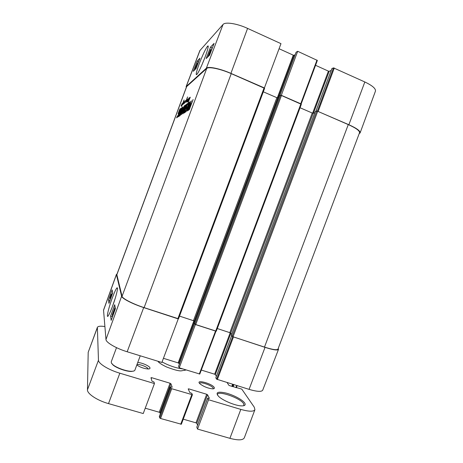 <?xml version="1.0" encoding="UTF-8"?>
<svg xmlns="http://www.w3.org/2000/svg" width="463" height="463" viewBox="0 0 463 463"><rect width="100%" height="100%" fill="white"/><g stroke="black" fill="none" stroke-linecap="round" stroke-linejoin="round"><path stroke-width="0.69" d="M111.473 363.148L113.036 365.006C116.659 368.166 126.607 371.644 131.446 371.453L133.859 370.996M116.514 347.655L111.23 361.858L111.392 363.004L112.885 364.676C116.601 367.917 126.81 371.488 131.776 371.297C133.558 371.257 134.6 370.875 134.889 370.157L140.243 355.798M182.503 104.58L183.221 102.653M183.203 102.641L182.538 104.592M188.233 101.247L188.348 100.98L188.296 101.275M190.212 97.201L188.238 102.207L190.281 97.23M189.778 97.629L189.182 98.631L189.865 97.664M189.61 97.988L188.667 100.344L189.633 98M181.542 106.449L182.162 105.095M182.15 104.887L181.577 106.473M182.202 104.748L184.066 99.944L182.341 104.806M187.127 101.536L188.418 98.949M188.395 98.937L187.168 101.547M187.654 101.044L189.02 97.93L187.689 101.056M188.933 98.278L189.13 97.988L189.066 98.474M188.372 99.568L187.845 100.656L188.412 99.586M188.586 99.065L188.794 98.55L188.632 99.059M188.429 100.187L189.448 97.716L188.487 100.211M187.561 102.022L188.985 98.312M188.308 100.361L187.613 102.028M189.026 98.457L188.458 100.274M183.695 103.816L184.887 101.27M184.835 101.247L185.125 100.778L184.997 101.328M184.326 101.993L183.51 104.019L183.904 102.306L182.781 104.597L183.99 101.513L182.978 104.146L184.176 101.669L183.389 103.741L184.361 102.005M184.031 103.515L184.969 101.16L183.718 103.839M184.106 103.66L185.246 100.928L184.048 103.538M184.963 101.391L184.135 103.677M184.783 102.248L184.291 103.29L184.83 102.259M184.714 102.728L185.842 100.454L184.783 102.757M181.664 104.58L181.195 105.581L181.704 104.586M182.144 103.509L181.039 105.958L182.185 103.527M185.831 102.473L187.752 98.949L186.647 101.86L187.527 99.476L185.866 102.491M185.912 101.05L187.619 96.923L185.958 101.067M264.61 88.329L231.245 73.64C220.417 68.86 208.547 66.423 206.724 68.466L186.56 86.674L116.826 274.542L122.053 296.308C122.301 298.496 132.939 304.006 144.115 307.623L178.515 318.787L264.61 88.329L178.515 318.787M186.572 106.23L186.849 105.037L186.195 105.871L182.995 113.771L186.352 104.997L187.272 103.585L187.44 104.233L184.019 113.122L186.768 106.311M178.174 116.838L181.548 107.752L178.174 116.838M184.349 105.749L180.072 115.709L182.781 106.872L182.347 108.898L183.035 108.417L184.349 105.749M189.141 104.14L186.022 111.849L189.992 101.646L188.123 108.695L191.312 100.789L188.036 109.609L187.365 111.039L187.312 110.512L189.39 104.244M187.521 106.652L188.499 103.972L187.584 104.522L188.123 103.058L189.263 102.282L188.881 103.602L185.842 111.67L184.511 112.81L185.055 111.346L186.195 110.223L186.971 108.128L186.033 108.753L186.577 107.289L187.718 106.733M189.28 106.756L190.53 104.019L191.439 103.359L193.117 99.499L189.396 109.395L188.128 110.449L189.489 106.843M181.884 113.07L185.385 104.939L183.192 112.162L186.294 104.366L182.659 113.939L184.714 106.733L181.34 114.749L181.351 113.962L184.696 105.506L181.884 113.07M178.77 115.414L179.303 115.073L182.457 107.098L179.557 114.905L180.095 114.558L179.586 115.941L178.267 116.78L178.77 115.414L179.696 115.628M179.638 110.107L178.573 113.377L178.076 113.707L179.789 109.204L180.703 108.516L178.562 114.812L177.341 117.324L176.559 117.862L178.585 114.251L179.916 110.599L180.084 109.928L179.638 110.107M177.63 116.155L177.931 116.277M177.051 116.531L177.676 116.786M180.014 108.84L180.605 109.083M179.789 109.204L180.495 109.494M179.303 115.073L179.829 115.287M179.43 116.039L179.546 115.733M179.557 114.905L179.916 115.05M181.351 113.962L181.652 114.083M189.5 108.458L189.813 108.406M189.581 108.313L190.872 104.893L189.905 105.824L188.881 108.602L189.737 108.591M188.921 108.84L189.535 109.094L188.91 108.846M188.887 108.851L189.529 109.112M188.516 108.84L189.413 109.065M189.17 109.8L189.367 109.193M188.152 110.032L188.597 110.211M190.634 103.915L191.364 104.216M190.189 104.586L191.045 104.939L191.207 104.638M186.577 107.289L187.382 107.624M185.055 111.346L185.842 111.67M188.123 103.058L188.956 103.399L188.499 103.972M187.312 110.512L187.613 110.634M189.228 103.22L189.633 103.388M180.674 114.077L182.497 109.725L181.953 110.101L180.842 114.147M182.347 108.898L182.931 109.141M186.954 103.926L187.457 104.134M186.693 104.331L187.341 104.597M186.352 104.997L186.641 105.118M186.849 105.037L187.168 105.165M179.517 316.107L193.453 320.697L194.761 321.779M263.308 91.813L276.874 97.699L278.639 97.577M194.257 323.151L195.751 324.557L216.285 331.184L301.338 104.302L216.285 331.184M279.316 95.806L280.491 95.285L281.458 95.5L301.338 104.302M217.274 328.539L229.816 332.665L231.691 334.263M300.053 107.746L312.247 113.036L313.202 113.256L314.817 112.833M231.321 335.31L233.039 336.786L264.483 347.1C272.58 349.658 277.077 350.323 277.974 349.096L359.525 132.765C359.815 130.838 356.064 128.112 348.274 124.588L264.483 347.1M315.344 111.485L316.727 111.056L317.711 111.288L348.274 124.588M227.125 382.594L228.809 385.222L229.596 385.656L241.773 389.099L254.274 407.203L254.922 409.674C253.695 411.781 248.99 411.688 240.812 409.396L208.547 399.743L207.725 398.105L209.421 398.371L207.54 394.748L206.695 394.268L188.8 388.874L188.204 388.926L189.778 392.479L191.821 393.382L192.411 394.742L171.698 388.717L170.853 388.22L170.39 386.923L172.19 387.207L170.888 383.717L170.06 383.231L151.632 377.681L150.967 377.715L151.951 381.136L153.994 382.044L154.445 383.561L119.836 373.201C108.568 369.914 98.278 363.548 98.469 360.191L97.369 327.37C97.988 326.178 100.488 325.9 104.875 326.542M244.701 403.03C242.583 399.772 233.323 394.893 225.811 392.994C217.552 391.252 215.179 392.41 218.692 396.478C222.963 400.645 235.789 405.901 241.709 405.889C244.869 405.889 245.87 404.94 244.701 403.03M214.247 387.508C212.123 383.445 194.547 378.919 200.045 383.891C203.807 386.698 208.014 388.353 212.656 388.862C214.172 388.839 214.705 388.388 214.247 387.508M136.805 365.018C140.439 367.385 144.259 368.71 148.258 368.982C149.578 368.942 150.157 368.589 149.983 367.917C149.636 366.048 141.776 362.581 137.743 362.506M136.955 364.624C139.16 363.75 147.778 367.049 148.062 368.878M97.369 327.37L88.196 352.314L87.461 389.805C87.067 393.712 97.201 400.472 108.51 403.609L143.241 413.546L154.445 383.561M196.827 427.187L197.539 429.074L229.914 438.334C238.132 440.498 242.93 440.325 244.314 437.819L254.922 409.674M183.255 419.171L195.971 422.835L196.804 423.35L197.562 425.167M159.353 416.457L159.723 417.967L160.557 418.494L181.351 424.235L192.359 394.789M145.237 408.204L159.214 412.238L160.024 412.747L160.325 413.812M199.669 383.387C200.097 381.286 211.909 385.401 213.142 388.075L213.211 388.839M217.425 395.072L217.471 394.418C218.357 390.338 240.459 398.145 243.579 403.62L243.966 405.247L243.567 405.762M197.539 429.074L208.547 399.743M184.87 370.394L185.825 369.856M159.394 361.701L158.768 362.298L157.866 361.233M232.715 336.665L216.62 379.185L249.071 389.366C257.029 391.686 261.572 391.964 262.7 390.199L278.506 349.374C277.586 350.584 273.095 349.912 265.033 347.366L232.744 336.676M216.62 379.185L215.822 377.866L231.633 335.744M216.383 376.297L215.336 374.584L230.84 333.279M230.192 332.81L214.653 374.208L215.336 374.584M214.653 374.208L201.295 370.064M195.438 324.441L179.245 367.825L199.79 374.04L215.937 331.213M179.245 367.825L178.591 366.36L194.564 323.66M179.32 364.346L178.828 363.258L194.489 321.391M193.881 320.859L178.162 362.888L178.828 363.258M178.162 362.888L163.433 358.316M116.433 274.362L103.538 310.06L105.975 339.524C105.929 342.452 116.132 348.431 127.169 351.764L161.871 362.465L178.238 318.909L143.692 307.577C132.499 303.959 121.862 298.438 121.624 296.251L116.427 274.6L117.035 273.98M112.347 306.761L115.368 297.842M199.79 374.04L215.972 331.19L195.531 324.575M278.24 348.39L278.506 349.374M110.946 297.217L111.988 294.335L110.946 297.217M110.686 297.935L110.854 296.627L112.445 293.114L110.686 297.935M111.108 295.579L110.119 297.969L111.108 295.579M111.201 295.249L110.304 297.113L111.201 295.249M111.548 294.52L109.951 298.432L111.375 294.242L111.346 294.943L111.774 294.595M114.182 312.039L114.783 310.378M112.833 315.76L113.73 313.283M112.526 316.611L115.108 309.469M115.079 308.63L112.347 315.725L115.079 308.63L115.38 308.723M112.694 315.83L112.347 315.725M112.266 314.765L114.87 307.681L112.266 314.765M115.235 307.797L114.87 307.681M115.258 307.93L114.893 307.814M112.625 315.812L112.399 316.964M110.611 316.044L114.708 304.718L115.391 308.688L111.172 320.35L110.611 316.044L112.347 316.582M108.504 299.943L112.144 289.879L112.683 292.998L108.95 303.334L108.504 299.943L110.003 300.418M117.492 287.945L117.017 287.83C116.022 288.709 114.193 292.79 111.531 300.076C108.55 308.317 105.911 319.314 108.319 315.737C109.743 313.393 111.45 309.4 113.429 303.763C115.119 299.127 117.816 289.89 117.492 287.945M264.35 88.068L280.977 43.655L247.589 28.399C237.021 23.48 225.14 21.674 223.039 24.487L199.837 50.629L186.138 86.575L206.365 68.194C208.188 66.145 220.064 68.582 230.91 73.368L264.5 87.999M186.294 87.403L186.138 86.575M317.415 111.172L348.876 124.732C356.666 128.257 360.417 130.983 360.116 132.904L359.184 133.68M300.73 103.77L301.124 104.059L317.358 60.433L297.686 51.289L281.319 95.314L300.73 103.77L316.981 60.103M210.7 50.965L209.455 54.235L210.902 51.057M211.012 50.149L211.655 49.495L211.336 50.317L208.732 55.832L211.012 50.149M212.089 48.603L211.672 48.412M210.624 52.446L210.908 51.706M211.07 51.277L212.112 48.546M195.837 67.54L195.282 68.698L195.837 67.54M197.012 64.542L196.295 66.053L197.012 64.542M195.994 67.367L195.045 69.34L195.351 68.003L197.522 62.829L196.092 67.413M195.554 68.883L198.419 61.903L195.675 68.935M209.565 52.736L208.159 55.959L210.387 50.102L209.565 52.736M207.881 56.689L210.677 49.367L207.991 56.741M212.476 47.591L211.932 48.534M199.958 58.211L195.988 68.622L193.285 71.296L197.151 61.157L199.958 58.211M197.151 61.157L198.592 61.793M214.074 43.395L209.583 55.166L206.145 58.575L210.503 47.145L214.074 43.395M210.503 47.145L212.17 47.903M201.827 65.052L205.068 57.123M196.74 74.549L197.279 73.906C198.916 71.533 201.185 66.782 204.085 59.646C206.857 52.851 209.305 44.46 207.719 46.086C205.746 48.233 202.325 55.884 199.923 62.025C197.545 67.98 195.16 75.845 196.74 74.549M279.918 95.517L296.094 52.284M296.129 52.197L297.686 51.289M301.112 104.013L317.358 60.433M315.546 65.295L328.406 71.14L312.629 113.175M313.457 113.192L329.181 71.285L328.406 71.14M329.181 71.285L331.207 70.428M315.905 111.282L331.907 68.646M331.948 68.541L333.505 67.876L317.381 111.161M360.116 132.904L375.441 91.159C375.95 88.67 372.414 85.609 364.827 81.968L333.505 67.876M279.091 48.731L293.276 55.172L277.308 97.849M278.147 97.774L294.034 55.311L293.276 55.172M294.034 55.311L295.197 54.64M206.724 68.466L122.053 296.308M186.745 86.413L116.821 274.791M182.659 113.134L182.978 113.267M184.749 106.224L185.038 106.345M187.139 103.7L187.509 103.857M231.245 73.64L144.115 307.623M264.078 87.935L177.873 318.694M276.874 97.699L193.453 320.697M277.806 97.907L194.304 321.119M279.334 95.76L194.246 323.186M280.491 95.285L194.877 324.117M281.458 95.5L195.751 324.557M300.857 103.949L215.7 331.103M312.247 113.036L229.816 332.665M313.202 113.256L230.684 333.094M315.367 111.427L231.303 335.357M316.727 111.056L232.148 336.346M317.711 111.288L233.039 336.786M108.51 403.609L119.836 373.201M87.461 389.805L98.469 360.191M88.196 352.314L97.311 327.763M235.927 387.6L236.697 385.552M233.115 386.738L233.884 384.684M232.617 386.588L233.393 384.527M232.322 386.495L233.092 384.435M231.824 386.339L232.6 384.284M229.914 438.334L240.812 409.396M196.798 427.274L207.731 398.151M196.804 423.35L207.54 394.748M195.971 422.835L206.695 394.268M188.516 389.632L188.8 388.874M180.726 424.264L191.798 394.736M160.557 418.494L171.698 388.717M159.723 417.967L170.853 388.22M159.324 416.532L170.39 386.958M160.024 412.747L170.888 383.717M159.214 412.238L170.06 383.231M151.251 378.699L151.632 377.681M162.073 361.933C169.203 365.764 176.114 368.097 182.804 368.924M111.872 294.375L111.461 294.242M121.624 296.251L105.975 339.524M116.427 274.6L103.504 310.384M217.321 379.573L233.433 337.006M215.503 331.126L199.31 374.017M265.033 347.366L249.071 389.366M143.692 307.577L127.169 351.764M209.293 53.448L208.992 53.314M186.317 86.315L200.051 50.282M206.365 68.194L223.039 24.487M318.162 111.363L334.303 68.02M348.876 124.732L364.827 81.968M230.91 73.368L247.589 28.399M131.446 371.453L131.776 371.297M113.036 365.006L112.885 364.676M180.587 109.146L179.968 108.892M191.317 104.343L190.53 104.019M187.492 103.972L187.058 103.793M279.311 95.777L194.24 323.162M315.332 111.45L231.292 335.322M236.356 387.734L237.125 385.679M196.792 427.222L207.725 398.105M181.351 424.235L192.411 394.742M159.324 416.492L170.39 386.923M185.692 370.03L181.241 370.863C178.793 371.083 173.891 369.775 166.541 366.956C161.604 364.543 160.516 363.71 158.768 362.298M110.044 298.432L110.46 298.56M117.509 288.79L117.017 287.83M231.616 335.721L215.816 377.808M194.553 323.643L178.585 366.314M208.153 47.168L207.719 46.086M279.895 95.528L296.094 52.238M315.87 111.288L331.902 68.582"/></g></svg>
